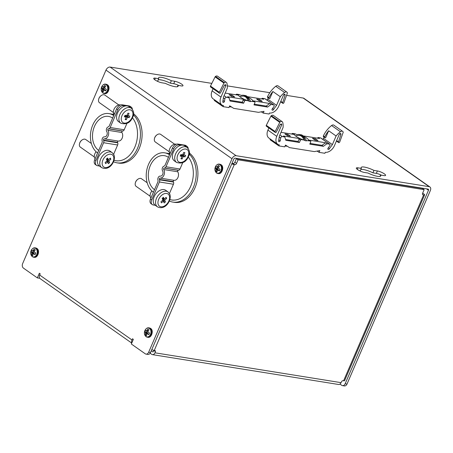 <?xml version="1.0" encoding="UTF-8"?>
<svg xmlns="http://www.w3.org/2000/svg" width="453" height="453" viewBox="0 0 453 453"><rect width="100%" height="100%" fill="white"/><g stroke="black" fill="none" stroke-linecap="round" stroke-linejoin="round"><path stroke-width="0.68" d="M367.944 173.018A10.646 2.452 23.3 0 0 377.542 176.342A10.646 2.452 23.3 0 0 380.735 175.923A10.646 2.452 23.3 0 0 380.571 175.045L383.985 175.594A5.34 1.229 23.3 0 0 385.594 175.385A5.34 1.229 23.3 0 0 382.91 172.984A5.34 1.229 23.3 0 0 377.389 170.951L373.974 170.402A10.646 2.452 23.3 0 0 361.177 167.502A10.646 2.452 23.3 0 0 361.341 168.38L357.927 167.831A5.34 1.229 23.3 0 0 356.324 168.04A5.34 1.229 23.3 0 0 359.002 170.441A5.34 1.229 23.3 0 0 364.523 172.474L367.944 173.018M165.328 83.346A10.646 2.452 23.3 0 0 174.926 86.665A10.646 2.452 23.3 0 0 178.125 86.246A10.646 2.452 23.3 0 0 177.961 85.368L181.376 85.917A5.34 1.229 23.3 0 0 182.978 85.708A5.34 1.229 23.3 0 0 180.3 83.307A5.34 1.229 23.3 0 0 174.779 81.274L171.364 80.73A10.646 2.452 23.3 0 0 158.567 77.825A10.646 2.452 23.3 0 0 158.731 78.703L155.317 78.154A5.34 1.229 23.3 0 0 153.714 78.363A5.34 1.229 23.3 0 0 156.393 80.764A5.34 1.229 23.3 0 0 161.914 82.797L165.328 83.346M131.834 342.864A3.862 2.531 -54.9 0 1 131.987 339.971L132.508 338.753L133.352 339.348L131.342 344.014L145.237 353.793A3.409 2.452 -80.9 0 0 146.013 354.11A3.409 2.452 -80.9 0 0 148.658 352.23L150.526 352.53L233.856 159.037A1.138 0.742 -54.9 0 1 235.073 158.148L428.142 189.111A1.138 0.742 -54.9 0 1 428.357 189.195A1.138 0.742 -54.9 0 1 428.481 190.249L345.152 383.742A3.409 2.452 -80.9 0 1 342.508 385.628A3.409 2.452 -80.9 0 1 341.732 385.305L339.965 384.065M148.658 352.23L231.987 158.737A3.862 2.531 -54.9 0 1 236.121 155.707L429.189 186.676A3.862 2.531 -54.9 0 1 429.925 186.97A3.862 2.531 -54.9 0 1 430.35 190.549L347.021 384.042A3.409 2.452 99.1 0 1 344.371 385.928L342.508 385.628M39.428 277.7L39.213 278.199L37.344 277.899L39.354 273.227L40.198 273.822L39.671 275.039A3.862 2.531 125.1 0 0 40.096 278.623L131.744 343.085M37.344 277.899L23.443 268.119A3.409 2.452 -80.9 0 1 22.65 263.595L105.979 70.102L231.987 158.737M150.526 352.53A3.409 2.452 99.1 0 1 147.882 354.41L146.013 354.11M105.979 70.102A3.862 2.531 125.1 0 1 110.113 67.072L211.828 83.386M227.31 85.872L269.824 92.689M286.568 95.373L303.182 98.041A3.862 2.531 125.1 0 1 303.918 98.329L429.925 186.97M359.461 170.679L360.294 170.815L361.341 168.38M360.882 169.456A10.646 2.452 -156.7 0 1 372.927 172.842L376.341 173.386A5.34 1.229 -156.7 0 1 381.403 175.181M156.851 81.008L157.684 81.138L158.731 78.703M158.267 79.779A10.646 2.452 -156.7 0 1 170.311 83.165L173.731 83.714A5.34 1.229 -156.7 0 1 178.793 85.504M177.961 85.368L177.372 86.733M171.364 80.73L170.311 83.165M380.571 175.045L379.988 176.41M373.974 170.402L372.927 172.842M343.131 380.707A1.704 1.116 125.1 0 0 341.664 381.449L341.041 382.649A3.296 2.373 99.1 0 1 338.487 384.472L152.423 354.631A3.296 2.373 -80.9 0 0 154.983 352.808L155.407 351.573A1.704 1.116 125.1 0 0 155.056 350.622A1.704 1.116 125.1 0 0 154.733 350.492L154.263 350.412L234.275 164.637L234.739 164.711A1.704 1.116 125.1 0 0 236.562 163.38L238.097 159.824L424.155 189.665L422.626 193.216A1.704 1.116 125.1 0 0 422.813 194.801A1.704 1.116 125.1 0 0 423.136 194.926L423.606 195.005L343.595 380.78L343.131 380.707M152.995 351.93L152.729 351.885A0.566 0.408 -80.9 0 0 153.295 351.624L153.805 350.446M155.407 351.573L153.726 350.39A1.704 1.116 125.1 0 0 153.731 350.305M232.038 163.256L233.057 163.527A1.704 1.116 125.1 0 0 234.881 162.191L236.409 158.641L422.473 188.482L424.155 189.665M422.666 193.12L423.827 193.935A3.296 0.759 -156.7 0 1 424.597 194.875A3.296 0.759 -156.7 0 1 423.606 195.005M236.409 158.641L238.097 159.824M343.595 380.78A3.296 0.759 23.3 0 0 344.586 380.65L424.597 194.875M234.275 164.637A3.296 0.759 -156.7 0 1 231.789 163.839M151.783 349.614A3.296 0.759 23.3 0 0 154.263 350.412M150.136 353.238L151.681 354.32A3.296 2.373 -80.9 0 0 152.423 354.631M152.729 351.885L151.251 350.843M162.157 80.136L159.496 79.705M112.927 114.252L113.578 113.975L113.669 113.369A5.679 3.72 -54.9 0 1 115.005 107.593A5.679 3.72 -54.9 0 1 120.062 104.886A5.679 3.72 -54.9 0 1 120.464 104.977M113.652 113.833A26.404 19.009 -80.9 0 0 113.086 114.252M113.527 161.772A26.404 19.009 -80.9 0 0 117.038 162.825L118.709 163.097A26.404 19.009 -80.9 0 0 140.572 144.784A26.404 19.009 -80.9 0 0 133.584 113.805M97.593 152.961L98.709 150.424A18.086 13.018 99.1 0 1 93.46 129.224A18.086 13.018 99.1 0 1 108.516 116.398A18.086 13.018 99.1 0 1 112.61 118.091L113.703 115.549A20.929 15.062 -80.9 0 0 108.963 113.595A20.929 15.062 -80.9 0 0 91.546 128.431A20.929 15.062 -80.9 0 0 97.593 152.961L97.616 152.967M114.179 114.496L108.963 113.595M117.038 162.825A26.404 19.009 -80.9 0 0 138.499 145.747A26.404 19.009 -80.9 0 0 133.442 114.869M113.669 113.369L114.564 113.601M95.136 158.72A5.679 3.72 -54.9 0 1 96.093 151.727M114.071 160.3A24.507 17.639 -80.9 0 0 115.804 160.702A24.507 17.639 -80.9 0 0 135.266 146.087A24.507 17.639 -80.9 0 0 132.457 117.78M95.934 160.577A5.113 3.347 125.1 0 0 96.495 165.322L95.266 164.456A5.113 3.347 -54.9 0 1 94.705 159.716L95.934 160.577L103.618 142.735A2.271 1.636 -80.9 0 0 103.703 140.555L103.544 140.13A0.861 0.623 99.1 0 1 104.235 138.822A5.113 3.681 -80.9 0 0 108.125 135.985A5.113 3.681 -80.9 0 0 107.916 130.266A0.861 0.623 99.1 0 1 108.409 128.828L108.782 128.771A2.271 1.636 -80.9 0 0 110.175 127.514L117.859 109.666L116.631 108.805L109.298 125.832A1.988 1.433 99.1 0 1 108.21 126.902A2.848 2.05 -80.9 0 0 106.512 128.828A2.848 2.05 -80.9 0 0 106.766 131.63A3.126 2.248 99.1 0 1 106.897 135.124A3.126 2.248 99.1 0 1 104.518 136.857A2.848 2.05 -80.9 0 0 102.531 138.074A2.848 2.05 -80.9 0 0 102.168 140.94A1.988 1.433 99.1 0 1 102.038 142.689L94.705 159.716M116.631 108.805A5.113 3.347 -54.9 0 1 122.1 104.796L129.111 105.923A5.113 3.347 -54.9 0 1 130.085 106.308L131.308 107.174A5.113 3.347 125.1 0 0 130.339 106.783L129.111 105.923M113.646 154.246L117.633 144.983A2.271 1.636 -80.9 0 0 117.718 142.803L117.559 142.372A0.861 0.623 99.1 0 1 118.244 141.07A5.113 3.681 -80.9 0 0 122.134 138.233A5.113 3.681 -80.9 0 0 121.931 132.514A0.861 0.623 99.1 0 1 122.423 131.076L122.791 131.019A2.271 1.636 -80.9 0 0 124.19 129.762L126.931 123.386M96.495 165.322A5.113 3.347 125.1 0 0 97.469 165.707L99.417 166.019M122.1 104.796L123.329 105.662L125.277 105.974M128.935 106.563L130.339 106.783M123.329 105.662A5.113 3.347 125.1 0 0 117.859 109.666M132.372 109.241A5.113 3.347 125.1 0 0 131.308 107.174M98.658 99.281L98.731 98.986A4.088 2.678 -54.9 0 1 98.997 98.205A4.088 2.678 -54.9 0 1 101.076 95.651L101.33 95.481A4.655 3.052 125.1 0 0 98.964 98.386A4.655 3.052 125.1 0 0 98.658 99.281A4.655 3.052 125.1 0 0 99.473 102.706L113.46 112.542M118.816 104.926L104.836 95.09A4.655 3.052 125.1 0 0 101.33 95.481M117.474 113.08A9.145 5.991 -54.9 0 1 129.003 106.608L131.319 108.233A9.145 5.991 -54.9 0 0 119.79 114.711A9.145 5.991 -54.9 0 0 120.798 123.193L118.482 121.563A9.145 5.991 -54.9 0 1 117.474 113.08M127.367 117.31L129.213 117.604L129.869 116.081L128.023 115.787L129.06 113.375L127.893 113.188L126.851 115.6L125.005 115.305L124.349 116.823L126.2 117.123L125.158 119.535L126.325 119.722L127.367 117.31L125.611 116.076L127.457 116.37L129.213 117.604M125.402 116.563L125.611 116.076M125.368 119.048L126.325 119.722M124.683 116.053L126.2 117.123M127.061 115.113L128.023 115.787M127.457 116.37L127.786 115.617M79.53 143.692L79.603 143.397A4.088 2.678 -54.9 0 1 81.948 140.062L82.203 139.892A4.655 3.052 125.1 0 0 79.53 143.692A4.655 3.052 125.1 0 0 79.609 146.194A4.655 3.052 125.1 0 0 80.345 147.123L94.332 156.959M91.364 143.488L85.708 139.507A4.655 3.052 125.1 0 0 82.203 139.892M97.905 164.15A9.145 5.991 -54.9 0 1 100.804 153.692A9.145 5.991 -54.9 0 1 109.875 151.019L112.191 152.65A9.145 5.991 -54.9 0 0 103.12 155.322A9.145 5.991 -54.9 0 0 100.221 165.781A9.145 5.991 -54.9 0 0 101.67 167.604L99.354 165.974A9.145 5.991 -54.9 0 1 97.905 164.15M108.845 160.9L110.826 159.23L110.345 158.114L108.369 159.784L107.604 158.018L106.353 159.071L107.118 160.838L105.136 162.502L105.617 163.618L107.599 161.953L108.358 163.72L109.609 162.667L108.845 160.9L107.089 159.666L107.593 159.241M109.841 158.539L110.826 159.23M107.401 161.812L107.854 161.432L107.089 159.666M107.854 161.432L109.609 162.667M106.614 161.262L107.599 161.953M106.806 158.692L108.369 159.784M168.731 153.51L169.388 153.227L169.479 152.627A5.679 3.72 -54.9 0 1 170.815 146.846A5.679 3.72 -54.9 0 1 175.872 144.139A5.679 3.72 -54.9 0 1 176.274 144.235M169.462 153.091A26.404 19.009 -80.9 0 0 168.895 153.51M169.337 201.024A26.404 19.009 -80.9 0 0 172.848 202.083L174.518 202.349A26.404 19.009 -80.9 0 0 196.376 184.037A26.404 19.009 -80.9 0 0 189.394 153.063M153.403 192.219L154.496 189.677A18.086 13.018 99.1 0 1 149.269 168.476A18.086 13.018 99.1 0 1 164.32 155.651A18.086 13.018 99.1 0 1 168.42 157.344L169.513 154.807A20.929 15.062 -80.9 0 0 164.773 152.848A20.929 15.062 -80.9 0 0 147.355 167.689A20.929 15.062 -80.9 0 0 153.403 192.219L153.42 192.219M169.988 153.754L164.773 152.848M172.848 202.083A26.404 19.009 -80.9 0 0 194.309 185.005A26.404 19.009 -80.9 0 0 189.252 154.122M169.479 152.627L170.373 152.859M150.94 197.978A5.679 3.72 -54.9 0 1 151.902 190.985M169.881 199.558A24.507 17.639 -80.9 0 0 171.608 199.96A24.507 17.639 -80.9 0 0 191.075 185.345A24.507 17.639 -80.9 0 0 188.267 157.038M151.744 199.835A5.113 3.347 125.1 0 0 152.304 204.58L151.076 203.714A5.113 3.347 -54.9 0 1 150.515 198.969L151.744 199.835L159.428 181.987A2.271 1.636 -80.9 0 0 159.513 179.813L159.354 179.382A0.861 0.623 99.1 0 1 160.039 178.08A5.113 3.681 -80.9 0 0 163.935 175.243A5.113 3.681 -80.9 0 0 163.726 169.524A0.861 0.623 99.1 0 1 164.218 168.08L164.586 168.029A2.271 1.636 -80.9 0 0 165.985 166.772L173.669 148.924L172.44 148.063L165.107 165.09A1.988 1.433 99.1 0 1 164.02 166.16A2.848 2.05 -80.9 0 0 162.321 168.086A2.848 2.05 -80.9 0 0 162.576 170.883A3.126 2.248 99.1 0 1 162.706 174.377A3.126 2.248 99.1 0 1 160.328 176.109A2.848 2.05 -80.9 0 0 158.335 177.333A2.848 2.05 -80.9 0 0 157.972 180.198A1.988 1.433 99.1 0 1 157.848 181.942L150.515 198.969M172.44 148.063A5.113 3.347 -54.9 0 1 177.91 144.054L184.915 145.175A5.113 3.347 -54.9 0 1 185.889 145.566L187.117 146.432A5.113 3.347 125.1 0 0 186.143 146.042L184.915 145.175M169.45 193.499L173.442 184.235A2.271 1.636 -80.9 0 0 173.527 182.061L173.363 181.63A0.861 0.623 99.1 0 1 174.054 180.328A5.113 3.681 -80.9 0 0 177.944 177.491A5.113 3.681 -80.9 0 0 177.74 171.772A0.861 0.623 99.1 0 1 178.233 170.328L178.601 170.277A2.271 1.636 -80.9 0 0 179.994 169.02L182.74 162.644M152.304 204.58A5.113 3.347 125.1 0 0 153.278 204.966L155.226 205.277M177.91 144.054L179.139 144.92L181.087 145.232M184.745 145.815L186.143 146.042M179.139 144.92A5.113 3.347 125.1 0 0 173.669 148.924M188.182 148.499A5.113 3.347 125.1 0 0 187.117 146.432M154.462 138.533L154.541 138.244A4.088 2.678 -54.9 0 1 154.807 137.457A4.088 2.678 -54.9 0 1 156.885 134.903L157.134 134.734A4.655 3.052 125.1 0 0 154.773 137.644A4.655 3.052 125.1 0 0 154.462 138.533A4.655 3.052 125.1 0 0 155.283 141.965L169.269 151.8M174.626 144.184L160.639 134.348A4.655 3.052 125.1 0 0 157.134 134.734M173.284 152.333A9.145 5.991 -54.9 0 1 184.807 145.86L187.123 147.491A9.145 5.991 -54.9 0 0 175.6 153.963A9.145 5.991 -54.9 0 0 176.602 162.446L174.286 160.821A9.145 5.991 -54.9 0 1 173.284 152.333M183.176 156.568L185.022 156.863L185.679 155.339L183.827 155.045L184.869 152.633L183.703 152.446L182.661 154.858L180.815 154.558L180.158 156.081L182.004 156.376L180.968 158.788L182.134 158.975L183.176 156.568L181.421 155.328L183.267 155.628L185.022 156.863M181.211 155.815L181.421 155.328M181.177 158.301L182.134 158.975M180.492 155.311L182.004 156.376M182.87 154.371L183.827 155.045M183.267 155.628L183.59 154.875M135.334 182.95L135.413 182.655A4.088 2.678 -54.9 0 1 137.757 179.32L138.006 179.15A4.655 3.052 125.1 0 0 135.334 182.95A4.655 3.052 125.1 0 0 135.419 185.447A4.655 3.052 125.1 0 0 136.155 186.381L150.141 196.217M147.174 182.74L141.512 178.759A4.655 3.052 125.1 0 0 138.006 179.15M153.714 203.408A9.145 5.991 -54.9 0 1 156.613 192.95A9.145 5.991 -54.9 0 1 165.679 190.277L167.995 191.908A9.145 5.991 -54.9 0 0 158.929 194.58A9.145 5.991 -54.9 0 0 156.03 205.033A9.145 5.991 -54.9 0 0 157.48 206.862L155.158 205.232A9.145 5.991 -54.9 0 1 153.714 203.408M164.654 200.158L166.636 198.488L166.155 197.372L164.173 199.043L163.414 197.276L162.163 198.329L162.927 200.096L160.945 201.761L161.427 202.876L163.408 201.211L164.167 202.978L165.419 201.925L164.654 200.158L162.899 198.924L163.403 198.499M165.651 197.797L166.636 198.488M163.21 201.07L163.663 200.69L162.899 198.924M163.663 200.69L165.419 201.925M162.423 200.515L163.408 201.211M162.616 197.944L164.173 199.043M147.231 331.013A2.735 1.971 -80.9 0 0 146.795 332.128L147.65 333.029L147.576 333.878L145.532 333.516A7.169 5.13 127.3 0 0 145.379 334.835A3.33 2.395 -80.9 0 0 145.9 335.356A3.33 2.395 -80.9 0 0 146.523 335.639A7.169 4.23 -56.8 0 1 146.727 334.359L146.755 334.297A7.112 3.216 -32.7 0 1 146.999 333.969L149.156 334.008L146.999 333.969M149.15 334.025L147.57 333.974A7.169 2.095 19.8 0 0 148.805 334.591A3.33 2.395 -80.9 0 0 149.241 333.827A3.33 2.395 -80.9 0 0 149.513 332.944A7.169 1.195 -153.3 0 1 148.318 332.242L148.267 332.191A7.112 2.837 -134.9 0 1 148.012 331.817L147.989 331.675A7.112 4.468 -84.9 0 1 148.091 331.2L148.12 331.126A7.169 4.23 -56.8 0 1 148.986 329.92A3.33 2.395 -80.9 0 0 148.465 329.399A3.33 2.395 -80.9 0 0 148.346 329.325A3.33 2.395 -80.9 0 0 147.842 329.116A7.169 5.13 127.3 0 0 146.925 330.282L148.454 330.622M145.974 336.483A4.502 3.239 -80.9 0 0 150.492 334.422A4.502 3.239 -80.9 0 0 149.439 328.436A4.502 3.239 -80.9 0 0 144.926 330.503A4.502 3.239 -80.9 0 0 145.974 336.483M145.532 333.516L147.599 333.804M147.672 333.17L145.549 332.949A7.112 5.357 94.3 0 0 145.538 333.442M145.549 332.949L147.65 333.029M147.378 332.553L145.362 332.445A7.112 3.732 38.5 0 0 145.521 332.802M145.362 332.445L147.338 332.508M146.081 330.667L146.081 330.667A7.169 1.195 -153.3 0 1 145.56 330.163A3.33 2.395 -80.9 0 0 144.852 331.811A7.169 2.095 19.8 0 0 145.334 332.4M148.097 331.177L146.427 330.701A7.112 0.719 -169.7 0 0 146.121 330.684L148.08 331.234M146.427 330.701L148.131 331.103M148.408 330.684L146.874 330.339A7.112 4.111 153.6 0 0 146.534 330.65M148.754 329.648L147.842 329.116M149.003 333.98L147.1 333.923M146.647 334.716L145.379 334.835M146.795 332.128L144.852 331.811M217.729 167.316A2.735 1.971 -80.9 0 0 217.293 168.431L218.148 169.331L218.074 170.181L216.03 169.818A7.169 5.13 127.3 0 0 215.877 171.138A3.33 2.395 -80.9 0 0 216.398 171.659A3.33 2.395 -80.9 0 0 217.021 171.942A7.169 4.23 -56.8 0 1 217.225 170.662L217.253 170.6A7.112 3.216 -32.7 0 1 217.502 170.271L219.654 170.311M219.648 170.328L218.069 170.277A7.169 2.095 19.8 0 0 219.303 170.894A3.33 2.395 -80.9 0 0 219.739 170.13A3.33 2.395 -80.9 0 0 220.016 169.246A7.169 1.195 -153.3 0 1 218.816 168.544L218.765 168.493A7.112 2.837 -134.9 0 1 218.516 168.12L218.488 167.978A7.112 4.468 -84.9 0 1 218.589 167.502L218.618 167.429A7.169 4.23 -56.8 0 1 219.484 166.223A3.33 2.395 -80.9 0 0 218.963 165.702A3.33 2.395 -80.9 0 0 218.844 165.628A3.33 2.395 -80.9 0 0 218.346 165.419A7.169 5.13 127.3 0 0 217.423 166.585L218.952 166.925M216.477 172.791A4.502 3.239 -80.9 0 0 220.99 170.724A4.502 3.239 -80.9 0 0 219.943 164.739A4.502 3.239 -80.9 0 0 215.424 166.806A4.502 3.239 -80.9 0 0 216.477 172.791M216.03 169.818L218.097 170.107M218.17 169.473L216.047 169.252A7.112 5.357 94.3 0 0 216.036 169.745M216.047 169.252L218.148 169.331M217.876 168.856L215.866 168.748A7.112 3.732 38.5 0 0 216.019 169.105M215.866 168.748L217.836 168.81M216.579 166.97L216.579 166.97A7.169 1.195 -153.3 0 1 216.058 166.466A3.33 2.395 -80.9 0 0 215.351 168.114A7.169 2.095 19.8 0 0 215.838 168.703M218.595 167.48L216.925 167.004A7.112 0.719 -169.7 0 0 216.619 166.987L218.578 167.536M216.925 167.004L218.629 167.406M218.907 166.987L217.372 166.642A7.112 4.111 153.6 0 0 217.032 166.953M219.665 170.294L217.502 170.271M219.252 165.951L218.346 165.419M217.146 171.019L215.877 171.138M217.293 168.431L215.351 168.114M104.009 87.321A2.735 1.971 -80.9 0 0 103.573 88.437L104.428 89.337L104.354 90.187L102.31 89.824A7.169 5.13 127.3 0 0 102.157 91.144A3.33 2.395 -80.9 0 0 102.678 91.665A3.33 2.395 -80.9 0 0 103.295 91.948A7.169 4.23 -56.8 0 1 103.505 90.668L103.533 90.606A7.112 3.216 -32.7 0 1 103.777 90.277L105.934 90.317M105.923 90.334L104.349 90.283A7.169 2.095 19.8 0 0 105.583 90.9A3.33 2.395 -80.9 0 0 106.019 90.136A3.33 2.395 -80.9 0 0 106.291 89.252A7.169 1.195 -153.3 0 1 105.09 88.55L105.039 88.499A7.112 2.837 -134.9 0 1 104.79 88.125L104.768 87.984A7.112 4.468 -84.9 0 1 104.864 87.508L104.898 87.435A7.169 4.23 -56.8 0 1 105.759 86.229A3.33 2.395 -80.9 0 0 105.243 85.708A3.33 2.395 -80.9 0 0 105.124 85.634A3.33 2.395 -80.9 0 0 104.62 85.424A7.169 5.13 127.3 0 0 103.703 86.591L105.226 86.931M102.752 92.797A4.502 3.239 -80.9 0 0 107.265 90.73A4.502 3.239 -80.9 0 0 106.217 84.745A4.502 3.239 -80.9 0 0 101.704 86.812A4.502 3.239 -80.9 0 0 102.752 92.797M102.31 89.824L104.371 90.113M104.45 89.479L102.321 89.258A7.112 5.357 94.3 0 0 102.316 89.751M102.321 89.258L104.428 89.337M104.156 88.862L102.14 88.754A7.112 3.732 38.5 0 0 102.299 89.111M102.14 88.754L104.111 88.816M102.859 86.976L102.859 86.976A7.169 1.195 -153.3 0 1 102.338 86.472A3.33 2.395 -80.9 0 0 101.625 88.12A7.169 2.095 19.8 0 0 102.112 88.709M104.875 87.486L103.205 87.01A7.112 0.719 -169.7 0 0 102.899 86.993L104.858 87.542M103.205 87.01L104.909 87.412M105.187 86.993L103.652 86.648A7.112 4.111 153.6 0 0 103.312 86.959M105.94 90.3L103.777 90.277M105.532 85.957L104.62 85.424M103.426 91.025L102.157 91.144M103.573 88.437L101.625 88.12M33.511 251.019A2.735 1.971 -80.9 0 0 33.075 252.134L33.924 253.034L33.856 253.884L31.806 253.521A7.169 5.13 127.3 0 0 31.659 254.841A3.33 2.395 -80.9 0 0 32.18 255.362A3.33 2.395 -80.9 0 0 32.797 255.645A7.169 4.23 -56.8 0 1 33.007 254.365L33.035 254.303A7.112 3.216 -32.7 0 1 33.279 253.974L35.436 254.014M35.425 254.031L33.85 253.98A7.169 2.095 19.8 0 0 35.085 254.597A3.33 2.395 -80.9 0 0 35.515 253.833A3.33 2.395 -80.9 0 0 35.793 252.95A7.169 1.195 -153.3 0 1 34.592 252.247L34.541 252.196A7.112 2.837 -134.9 0 1 34.292 251.823L34.269 251.681A7.112 4.468 -84.9 0 1 34.366 251.205L34.4 251.132A7.169 4.23 -56.8 0 1 35.26 249.926A3.33 2.395 -80.9 0 0 34.739 249.405A3.33 2.395 -80.9 0 0 34.626 249.331A3.33 2.395 -80.9 0 0 34.122 249.122A7.169 5.13 127.3 0 0 33.199 250.288L34.728 250.628M32.254 256.494A4.502 3.239 -80.9 0 0 36.767 254.427A4.502 3.239 -80.9 0 0 35.719 248.442A4.502 3.239 -80.9 0 0 31.206 250.509A4.502 3.239 -80.9 0 0 32.254 256.494M31.806 253.521L33.873 253.81M33.952 253.176L31.823 252.955A7.112 5.357 94.3 0 0 31.818 253.448M31.823 252.955L33.924 253.034M33.652 252.559L31.642 252.451A7.112 3.732 38.5 0 0 31.801 252.808M31.642 252.451L33.613 252.514M32.356 250.673L32.356 250.673A7.169 1.195 -153.3 0 1 31.835 250.169A3.33 2.395 -80.9 0 0 31.127 251.817A7.169 2.095 19.8 0 0 31.614 252.406M34.371 251.183L32.707 250.707A7.112 0.719 -169.7 0 0 32.401 250.69L34.36 251.239M32.707 250.707L34.411 251.109M34.688 250.69L33.148 250.345A7.112 4.111 153.6 0 0 32.814 250.656M35.442 253.997L33.279 253.974M35.034 249.654L34.122 249.122M32.927 254.722L31.659 254.841M33.075 252.134L31.127 251.817M280.815 101.313L282.683 102.627A0.849 0.561 125.1 0 0 282.819 103.318A0.849 0.561 125.1 0 0 283.182 103.375L283.21 103.369A0.849 0.561 125.1 0 0 283.923 102.712A0.849 0.561 125.1 0 0 283.946 102.644L287.327 93.267A0.849 0.561 125.1 0 0 287.349 92.723A2.775 1.818 125.1 0 0 286.891 92.129A2.775 1.818 125.1 0 0 284.614 92.491A19.366 12.684 125.1 0 0 280.294 96.738L276.579 105.356L273.669 109.332A1.138 0.742 125.1 0 0 273.669 109.332L272.525 108.527M249.875 101.563L248.182 100.804A7.667 1.761 -156.7 0 1 238.64 95.43A7.667 1.761 -156.7 0 1 239.337 94.581L241.03 95.34L243.114 95.187A7.667 1.761 -156.7 0 1 250.577 98.618A7.667 1.761 -156.7 0 1 252.327 101.325A7.667 1.761 -156.7 0 1 251.959 101.41L249.875 101.563M273.669 109.337A1.138 0.742 125.1 0 1 272.236 110.141A1.138 0.742 125.1 0 1 272.111 109.088L273.839 106.727A1.421 0.929 125.1 0 0 274.076 106.313A1.421 0.929 125.1 0 0 273.918 104.994A1.421 0.929 125.1 0 0 273.652 104.886L271.121 104.484L269.716 103.494L253.25 100.855A0.849 0.561 -54.9 0 1 253.414 100.917A0.849 0.561 -54.9 0 1 253.533 101.047M259.297 100.9L262.219 101.37L259.586 99.518L256.664 99.048L259.297 100.9M243.114 95.187L245.9 95.634L247.298 96.619L263.725 99.258L262.321 98.267L261.472 98.896M254.28 104.167L266.194 106.076L267.598 107.067L253.974 104.881L254.914 102.695A0.849 0.561 125.1 0 0 254.818 101.908A0.849 0.561 125.1 0 0 254.654 101.84L251.959 101.41M273.652 104.886L264.807 98.663L262.321 98.267M231.998 95.09L229.082 94.626L231.715 96.478L234.631 96.942L231.998 95.09L231.477 96.308M239.337 94.581L236.806 94.179L238.21 95.164L225.192 93.075M248.182 100.804L245.486 100.373A0.849 0.561 125.1 0 0 244.575 101.036L243.17 100.051A0.849 0.561 -54.9 0 1 244.082 99.383L227.616 96.744L229.02 97.729L226.494 97.327A1.421 0.929 125.1 0 0 224.847 98.867L223.408 97.854M226.404 82.423A2.775 1.818 125.1 0 0 224.365 82.622A0.849 0.561 125.1 0 0 223.946 83.097L215.101 76.88A0.849 0.561 -54.9 0 1 215.52 76.398A2.775 1.818 125.1 0 1 217.559 76.206L226.404 82.423A2.775 1.818 125.1 0 1 226.93 83.239A19.366 12.684 125.1 0 1 227.276 88.233L223.561 96.857L222.876 101.296A1.138 0.742 125.1 0 0 223.001 102.35A1.138 0.742 125.1 0 0 224.433 101.546L224.847 98.867M223.946 83.097L219.331 92.282A0.849 0.561 125.1 0 0 219.394 93.131L219.512 93.222A0.849 0.561 125.1 0 0 219.518 93.227A0.849 0.561 125.1 0 0 220.554 92.706L224.286 85.515A1.144 0.747 125.1 0 1 225.673 84.813A1.144 0.747 125.1 0 1 225.843 85.764L220.968 97.089A8.516 5.578 125.1 0 0 221.902 104.994A8.516 5.578 125.1 0 0 223.527 105.64L223.086 106.653L214.241 100.436L214.518 99.796M282.683 102.627L285.084 95.272A1.144 0.747 125.1 0 0 284.909 94.337A1.144 0.747 125.1 0 0 283.527 95.017L278.652 106.342A8.516 5.578 125.1 0 1 269.535 113.018L269.099 114.031L263.255 113.097L264.02 111.319L258.504 112.338L233.674 108.352L229.694 105.815L228.929 107.593L223.086 106.653M267.598 107.067L271.121 104.484M244.575 101.036L243.635 103.222L230.011 101.036L229.02 97.729M219.394 93.131L210.549 86.914L213.04 88.737L212.123 90.866L220.968 97.089M224.722 84.977L225.843 85.764M213.04 88.737L213.482 88.981M267.819 97.52A0.849 0.561 -54.9 0 1 267.655 97.457A0.849 0.561 -54.9 0 1 267.581 96.631L268.98 97.622A0.849 0.561 125.1 0 0 269.059 98.443A0.849 0.561 125.1 0 0 269.224 98.511L269.795 98.601L272.853 91.5A19.366 12.684 125.1 0 0 268.98 97.622M286.891 92.129L278.046 85.906A2.775 1.818 125.1 0 0 275.769 86.274A19.366 12.684 125.1 0 0 267.581 96.631M221.902 104.994L213.057 98.771A8.516 5.578 -54.9 0 1 212.123 90.866M210.549 86.914A0.849 0.561 -54.9 0 1 210.486 86.059L219.331 92.282M215.101 76.88L210.486 86.059M235.917 94.796A0.849 0.561 -54.9 0 1 236.806 94.179M264.807 98.663A1.421 0.929 -54.9 0 1 265.073 98.777L273.918 104.994M267.004 100.13L267.734 99.133L276.579 105.356M268.272 97.888L267.734 99.133M222.995 100.538L224.433 101.546M243.17 100.051L242.23 102.236L243.635 103.222M242.23 102.236L229.773 100.238M266.194 106.076L269.716 103.494M229.309 106.698L231.676 107.078M261.273 111.829L263.255 113.097M280.294 96.738L272.853 91.5M211.092 87.299L219.512 93.222L211.098 87.304A0.849 0.561 -54.9 0 1 211.098 87.304A0.849 0.561 -54.9 0 1 211.092 87.299L213.459 89.031M259.059 100.73L259.586 99.518M336.624 140.572L338.493 141.885A0.849 0.561 125.1 0 0 338.623 142.576A0.849 0.561 125.1 0 0 338.991 142.633L339.02 142.627A0.849 0.561 125.1 0 0 339.727 141.965A0.849 0.561 125.1 0 0 339.756 141.902L343.136 132.519A0.849 0.561 125.1 0 0 343.153 131.982A2.775 1.818 125.1 0 0 342.7 131.381A2.775 1.818 125.1 0 0 340.424 131.749A19.366 12.684 125.1 0 0 336.098 135.991L332.389 144.615L329.478 148.59L328.329 147.78M305.684 140.821L303.991 140.062A7.667 1.761 -156.7 0 1 294.45 134.688A7.667 1.761 -156.7 0 1 295.146 133.839L296.84 134.598L298.923 134.445A7.667 1.761 -156.7 0 1 306.387 137.871A7.667 1.761 -156.7 0 1 308.136 140.583A7.667 1.761 -156.7 0 1 307.768 140.668L305.684 140.821M329.478 148.59A1.138 0.742 125.1 0 1 328.046 149.394A1.138 0.742 125.1 0 1 327.921 148.346L329.648 145.979A1.421 0.929 125.1 0 0 329.886 145.572A1.421 0.929 125.1 0 0 329.727 144.252A1.421 0.929 125.1 0 0 329.456 144.145L326.93 143.737L325.526 142.752L309.059 140.113A0.849 0.561 -54.9 0 1 309.223 140.175A0.849 0.561 -54.9 0 1 309.337 140.305M315.107 140.158L318.023 140.623L315.39 138.771L312.474 138.307L315.107 140.158M298.923 134.445L301.704 134.892L303.108 135.877L319.535 138.51L318.131 137.525L317.276 138.148M310.09 143.42L321.998 145.334L323.402 146.319L309.778 144.133L310.718 141.953A0.849 0.561 125.1 0 0 310.628 141.16A0.849 0.561 125.1 0 0 310.464 141.098L307.768 140.668M329.456 144.145L320.611 137.922L318.131 137.525M287.808 134.348L284.886 133.878L287.519 135.73L290.441 136.2L287.808 134.348L287.287 135.566M295.146 133.839L292.615 133.431L294.02 134.422L281.002 132.333M303.991 140.062L301.296 139.626A0.849 0.561 125.1 0 0 300.384 140.294L298.98 139.309A0.849 0.561 -54.9 0 1 299.892 138.641L283.425 135.996L284.829 136.987L282.304 136.579A1.421 0.929 125.1 0 0 280.656 138.125L279.218 137.112M282.213 121.681A2.775 1.818 125.1 0 0 280.175 121.88A0.849 0.561 125.1 0 0 279.756 122.355L270.911 116.132A0.849 0.561 -54.9 0 1 271.33 115.657A2.775 1.818 125.1 0 1 273.369 115.458L282.213 121.681A2.775 1.818 125.1 0 1 282.74 122.497A19.366 12.684 125.1 0 1 283.085 127.491L279.371 136.11L278.686 140.555A1.138 0.742 125.1 0 0 278.81 141.608A1.138 0.742 125.1 0 0 280.243 140.804L280.656 138.125M279.756 122.355L275.141 131.54A0.849 0.561 125.1 0 0 275.197 132.389L275.322 132.48A0.849 0.561 125.1 0 0 275.328 132.486A0.849 0.561 125.1 0 0 276.364 131.959L280.096 124.773A1.144 0.747 125.1 0 1 281.483 124.071A1.144 0.747 125.1 0 1 281.653 125.022L276.772 136.347A8.516 5.578 125.1 0 0 277.712 144.252A8.516 5.578 125.1 0 0 279.331 144.898L278.895 145.911L270.05 139.688L270.328 139.054M338.493 141.885L340.894 134.524A1.144 0.747 125.1 0 0 340.718 133.595A1.144 0.747 125.1 0 0 339.337 134.275L334.461 145.6A8.516 5.578 125.1 0 1 325.345 152.276L324.903 153.29L319.065 152.355L319.829 150.577L314.314 151.591L289.484 147.61L285.498 145.073L284.733 146.846L278.895 145.911M323.402 146.319L326.93 143.737M300.384 140.294L299.444 142.48L285.82 140.294L284.829 136.987M275.197 132.389L266.353 126.166L268.844 127.989L267.927 130.124L276.772 136.347M280.532 124.235L281.653 125.022M268.844 127.989L269.292 128.239M323.629 136.778A0.849 0.561 -54.9 0 1 323.465 136.715A0.849 0.561 -54.9 0 1 323.385 135.889L324.79 136.874A0.849 0.561 125.1 0 0 324.869 137.701A0.849 0.561 125.1 0 0 325.033 137.763L325.599 137.859L328.657 130.758A19.366 12.684 125.1 0 0 324.79 136.874M342.7 131.381L333.855 125.164A2.775 1.818 125.1 0 0 331.579 125.526A19.366 12.684 125.1 0 0 323.385 135.889M277.712 144.252L268.867 138.029A8.516 5.578 -54.9 0 1 267.927 130.124M266.353 126.166A0.849 0.561 -54.9 0 1 266.296 125.317L275.141 131.54M270.911 116.132L266.296 125.317M291.726 134.054A0.849 0.561 -54.9 0 1 292.615 133.431M320.611 137.922A1.421 0.929 -54.9 0 1 320.883 138.029L329.727 144.252M322.813 139.388L323.544 138.392L332.389 144.615M324.082 137.146L323.544 138.392M278.799 139.79L280.243 140.804M298.98 139.309L298.04 141.489L299.444 142.48M298.04 141.489L285.577 139.49M321.998 145.334L325.526 142.752M285.118 145.957L287.485 146.336M317.083 151.081L319.065 152.355M336.098 135.991L328.657 130.758M275.328 132.486L266.908 126.557A0.849 0.561 -54.9 0 1 266.902 126.557A0.849 0.561 -54.9 0 1 266.908 126.557L269.269 128.29M314.869 139.988L315.39 138.771M248.018 100.753A8.148 5.866 -80.9 0 0 245.554 96.931A8.148 5.866 -80.9 0 0 243.148 96.115A8.182 8.182 0 0 0 239.824 96.727M244.224 96.279A8.148 5.866 99.1 0 1 245.288 96.455A8.182 8.182 0 0 1 250.583 101.387A6.019 1.387 -156.7 0 1 250.622 101.608M245.288 96.455A8.148 5.866 99.1 0 1 246.591 97.095A8.148 5.866 99.1 0 1 249.161 101.37M303.827 140.011A8.148 5.866 -80.9 0 0 301.364 136.183A8.148 5.866 -80.9 0 0 298.957 135.368A8.182 8.182 0 0 0 295.633 135.985M300.028 135.538A8.148 5.866 99.1 0 1 301.098 135.713A8.182 8.182 0 0 1 306.392 140.645A6.019 1.387 -156.7 0 1 306.432 140.866M301.098 135.713A8.148 5.866 99.1 0 1 302.394 136.353A8.148 5.866 99.1 0 1 304.971 140.628M345.152 383.742L347.021 384.042M428.481 190.249L426.483 188.844M39.671 275.039L131.987 339.971M429.189 186.676L303.182 98.041M110.113 67.072L236.121 155.707M155.317 78.154L154.66 79.671M174.779 81.274L173.731 83.714M357.927 167.831L357.275 169.348M377.389 170.951L376.341 173.386M154.983 352.808L341.041 382.649M233.057 163.527L234.739 164.711M234.881 162.191L236.562 163.38M422.581 194.535L423.136 194.926M103.618 142.735L117.633 144.983M103.703 140.555L117.718 142.803M103.544 140.13L117.559 142.372M104.235 138.822L118.244 141.07M107.916 130.266L121.931 132.514M108.409 128.828L122.423 131.076M108.782 128.771L122.791 131.019M110.175 127.514L124.19 129.762M122.01 115.634A7.441 4.87 -54.9 0 1 129.971 109.807A7.441 4.87 -54.9 0 1 132.208 117.27A7.441 4.87 -54.9 0 1 124.247 123.103A7.441 4.87 -54.9 0 1 122.01 115.634M102.525 165.464A7.441 4.87 -54.9 0 1 105.883 155.996A7.441 4.87 -54.9 0 1 113.443 156.268A7.441 4.87 -54.9 0 1 110.079 165.741A7.441 4.87 -54.9 0 1 102.525 165.464M159.428 181.987L173.442 184.235M159.513 179.813L173.527 182.061M159.354 179.382L173.363 181.63M160.039 178.08L174.054 180.328M163.726 169.524L177.74 171.772M164.218 168.08L178.233 170.328M164.586 168.029L178.601 170.277M165.985 166.772L179.994 169.02M177.819 154.892A7.441 4.87 -54.9 0 1 185.781 149.06A7.441 4.87 -54.9 0 1 188.018 156.528A7.441 4.87 -54.9 0 1 180.056 162.361A7.441 4.87 -54.9 0 1 177.819 154.892M158.329 204.722A7.441 4.87 -54.9 0 1 161.693 195.254A7.441 4.87 -54.9 0 1 169.246 195.526A7.441 4.87 -54.9 0 1 165.889 204.999A7.441 4.87 -54.9 0 1 158.329 204.722M146.228 336.755A4.74 3.414 -80.9 0 0 147.304 337.196A4.74 3.414 -80.9 0 0 150.985 334.58A4.74 3.414 -80.9 0 0 149.881 328.278A4.74 3.414 -80.9 0 0 148.805 327.836A4.74 3.414 -80.9 0 0 146.885 328.272M151.562 334.671A4.74 3.414 -80.9 0 0 150.458 328.374A4.74 3.414 -80.9 0 0 149.382 327.927L148.805 327.836C145.589 327.151 142.287 333.385 146.104 336.709L147.882 337.292A4.74 3.414 -80.9 0 0 151.562 334.671M216.727 173.057A4.74 3.414 -80.9 0 0 217.802 173.505A4.74 3.414 -80.9 0 0 221.483 170.883A4.74 3.414 -80.9 0 0 220.379 164.581A4.74 3.414 -80.9 0 0 219.303 164.139A4.74 3.414 -80.9 0 0 217.383 164.575M222.061 170.974A4.74 3.414 -80.9 0 0 220.956 164.677A4.74 3.414 -80.9 0 0 219.881 164.229L219.303 164.139C216.087 163.454 212.785 169.688 216.602 173.012L218.38 173.595A4.74 3.414 -80.9 0 0 222.061 170.974M103.001 93.063A4.74 3.414 -80.9 0 0 104.077 93.511A4.74 3.414 -80.9 0 0 107.757 90.889A4.74 3.414 -80.9 0 0 106.653 84.586A4.74 3.414 -80.9 0 0 105.577 84.145A4.74 3.414 -80.9 0 0 103.663 84.581M108.341 90.979A4.74 3.414 -80.9 0 0 107.231 84.683A4.74 3.414 -80.9 0 0 106.161 84.235L105.577 84.145C102.361 83.46 99.06 89.694 102.882 93.018L104.66 93.601A4.74 3.414 -80.9 0 0 108.341 90.979M32.503 256.76A4.74 3.414 -80.9 0 0 33.579 257.208A4.74 3.414 -80.9 0 0 37.259 254.586A4.74 3.414 -80.9 0 0 36.155 248.284A4.74 3.414 -80.9 0 0 35.079 247.842A4.74 3.414 -80.9 0 0 33.16 248.278M37.842 254.677A4.74 3.414 -80.9 0 0 36.733 248.38A4.74 3.414 -80.9 0 0 35.662 247.933L35.079 247.842C31.863 247.157 28.562 253.391 32.384 256.715L34.156 257.298A4.74 3.414 -80.9 0 0 37.842 254.677M254.654 101.84L253.25 100.855M224.088 95.634L226.494 97.327M244.082 99.383L245.486 100.373M215.52 76.398L224.365 82.622M275.769 86.274L284.614 92.491M283.974 94.484L285.084 95.272M310.464 141.098L309.059 140.113M279.897 134.892L282.304 136.579M299.892 138.641L301.296 139.626M266.902 126.557L275.322 132.48M271.33 115.657L280.175 121.88M331.579 125.526L340.424 131.749M339.784 133.743L340.894 134.524M115.804 160.702L117.361 160.951M120.798 123.193C126.302 124.847 130.277 122.854 132.723 117.208C134.405 114.082 133.935 111.093 131.319 108.233M101.67 167.604C109.751 171.523 116.268 160.436 113.952 154.852L112.191 152.65M171.608 199.96L173.165 200.209M176.602 162.446C182.112 164.105 186.087 162.106 188.527 156.461C190.215 153.335 189.745 150.345 187.123 147.491M157.48 206.862C165.56 210.781 172.078 199.694 169.762 194.111L167.995 191.908M149.382 327.927L150.577 328.419C154.071 330.26 151.557 338.244 147.882 337.292M147.927 331.222L146.104 330.684M219.881 164.229L221.081 164.722C224.569 166.562 222.055 174.547 218.38 173.595M218.431 167.525L216.602 166.987M219.495 170.283L217.604 170.226M106.161 84.235L107.355 84.728C110.849 86.568 108.329 94.552 104.66 93.601M104.705 87.531L102.882 86.993M105.776 90.289L103.879 90.232M35.662 247.933L36.857 248.425C40.351 250.266 37.831 258.25 34.156 257.298M34.207 251.228L32.384 250.69M35.272 253.986L33.38 253.929M247.395 96.636L246.058 95.696M253.414 100.917L254.818 101.908M267.655 97.457L269.059 98.443M282.819 103.318L280.617 101.772M303.199 135.894L301.868 134.954M309.223 140.175L310.628 141.16M323.465 136.715L324.869 137.701M338.623 142.576L336.426 141.03"/></g></svg>
